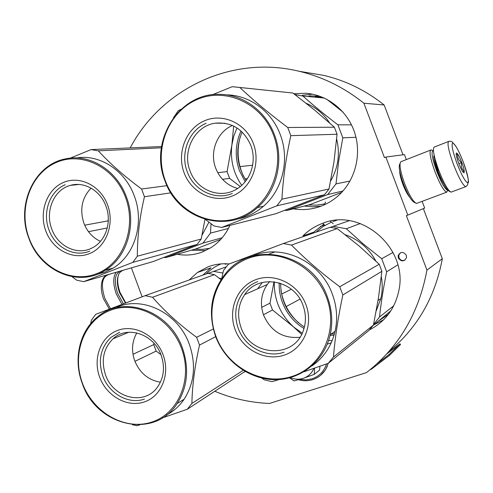 <?xml version="1.0" encoding="UTF-8"?>
<svg xmlns="http://www.w3.org/2000/svg" width="493" height="493" viewBox="0 0 493 493"><rect width="100%" height="100%" fill="white"/><g stroke="black" fill="none" stroke-linecap="round" stroke-linejoin="round"><path stroke-width="0.74" d="M402.997 154.79L384.146 104.972C365.824 90.422 345.71 80.562 323.796 75.404L305.752 72.372M406.331 159.596L404.439 154.599L385.871 157.07L407.803 215.108L424.676 208.077L422.131 201.347M423.364 208.625L442.313 258.72L426.938 270.078L406.368 215.638L407.803 215.108M389.119 351.287C417.466 327.863 435.202 297.008 442.313 258.72M384.146 104.972L363.889 103.222C344.108 87.446 322.44 76.772 298.875 71.22C230.693 54.748 160.983 89.535 130.226 147.832M363.889 103.222L384.448 157.631L385.871 157.07M409.738 197.218C407.551 194.772 405.277 190.514 402.917 184.437C400.76 178.595 399.687 174.115 399.694 170.997M214.868 391.288C232.339 398.615 250.536 402.676 269.455 403.459L366.416 372.634C398.745 347.411 418.914 313.221 426.938 270.078M131.397 267.853L142.12 296.804M398.338 258.085C401.438 261.968 404.174 261.789 406.54 257.556L406.324 255.238C403.348 251.418 400.636 251.516 398.178 255.547L398.338 258.085M229.948 225.369C225.615 234.773 219.342 242.162 211.127 247.535L202.487 251.941C194.273 255.047 185.849 255.83 177.215 254.296M293.828 93.725L305.906 93.263C327.42 94.859 347.288 110.605 354.529 132.26C361.776 153.908 355.619 179.15 339.702 194.384C334.322 199.505 328.252 203.381 321.479 206.006C312.297 209.482 302.924 210.419 293.353 208.822M312.433 233.417L313.566 232.24L302.992 235.888C308.402 230.465 314.707 226.373 321.904 223.612C360.395 206.746 408.82 248.158 398.757 291.049C394.85 308.852 385.082 321.8 369.448 329.879M245.428 371.679L244.596 371.913M189.146 279.993L197.422 272.481L208.021 266.812C214.782 264.266 221.862 263.305 229.263 263.934M400.458 252.755L398.806 255.177L398.973 257.71C400.298 260.273 402.288 261.08 404.944 260.131M322.958 223.224L324.819 225.449M324.511 204.731L325.479 202.007M333.213 223.662L330.353 221.178M437.889 170.898C442.726 183.088 446.584 189.922 449.462 191.407L450.325 191.802M434.339 146.969C432.299 148.603 433.797 156.447 438.832 170.504C443.934 183.359 447.995 190.563 451.009 192.116L451.717 191.9M457.029 163.621C461.898 175.791 465.484 182.163 467.795 182.749C469.108 180.802 467.623 173.943 463.346 162.166C458.712 150.482 455.168 144.104 452.716 143.032C451.175 144.486 452.617 151.351 457.029 163.621M458.656 163.245C460.924 168.97 462.668 172.162 463.901 172.815C464.794 172.273 464.098 168.84 461.812 162.517C459.55 156.786 457.794 153.594 456.555 152.953C455.68 153.502 456.382 156.934 458.656 163.245M462.742 171.706L464.141 171.213C461.571 168.982 460.752 166.098 461.695 162.561C458.619 160.484 457.294 157.723 457.707 154.272L456.216 154.753M461.695 162.561L458.817 163.664M457.707 154.272L456.228 154.845M123.423 303.83L117.648 293.372C113.914 281.392 114.696 274.003 119.996 271.212L121.303 271.021M121.931 304.391L116.243 293.883C112.965 284.085 112.94 276.881 116.169 272.265M224.118 263.743L226.016 264.273M447.823 190.218L447.632 190.255C445.025 189.318 441.401 183.02 436.761 171.373C432.373 159.116 431.073 152.251 432.872 150.778L433.446 150.895M447.712 190.249L446.627 192.196C443.786 190.964 439.929 184.228 435.06 171.983C430.358 158.838 428.984 151.487 430.931 149.921L431.843 150.217M443.7 183.901C441.697 180.931 439.633 176.691 437.513 171.182C434.345 162.437 433.205 157.057 434.105 155.042M433.754 156.817L434.641 157.396L433.809 157.717M417.3 203.153L416.332 203.362C413.128 201.754 409.227 195.173 404.624 183.624C400.088 170.806 398.911 163.46 401.092 161.575M415.568 203.005L414.459 202.481C411.452 200.971 407.81 194.84 403.527 184.08C399.466 172.679 398.295 165.851 400.026 163.596M125.826 302.924L120.033 292.466C117.106 283.857 116.921 277.294 119.472 272.783L122.301 270.595M125.462 303.059L119.534 292.688C117.229 286.131 116.749 280.665 118.073 276.283M326.532 363.939C324.049 371.358 319.211 376.325 312.026 378.834L306.054 379.9L299.923 379.376M314.552 368.172L314.275 374.366L319.55 370.114L319.969 366.274M313.862 368.413C311.742 373.337 308.199 376.646 303.238 378.353C298.949 379.678 294.635 379.437 290.309 377.638M314.275 374.366L303.238 378.353L294.05 380.91L289.459 377.866M202.019 235.216L208.933 222.146M220.839 239.29L195.906 248.891L165.833 257.58L164.046 257.414M165.833 257.58L202.98 243.117L210.474 233.121L211.047 223.748M228.45 228.432L210.474 233.121M222.201 237.731L202.98 243.117M108.244 221.745L107.973 220.882L84.704 225.19M70.382 185.386C84.155 181.196 100.473 190.588 105.977 206.179C112.139 222.004 105.662 241.33 92.246 247.868C77.561 255.892 57.78 246.451 51.747 228.955C44.801 211.324 53.928 189.571 70.382 185.386L78.88 184.468M100.443 241.379C92.715 237.762 87.187 231.685 83.872 223.138C79.539 209.482 81.93 197.81 91.045 188.123M107.597 204.922C100.572 185.571 79.539 175.206 63.184 182.576C46.724 189.663 38.768 212.212 45.787 230.897C52.566 249.686 72.822 260.452 89.43 253.642C106.137 247.122 114.869 224.167 107.597 204.922M125.524 197.391C136.992 227.692 123.003 263.7 96.813 273.633C70.776 284.017 39.477 267.046 28.995 237.953C18.142 209.02 30.239 173.992 55.838 162.678C81.259 150.926 114.444 166.924 125.524 197.391M161.525 146.538L91.088 149.601L70.166 158.173M161.34 147.795L98.298 150.833L91.088 149.601M166.985 185.664L141.571 189.01C124.482 176.358 110.056 163.633 98.298 150.833M108.331 219.336L107.973 220.882M204.971 219.342L201.193 239.019L197.163 244.405L132.851 262.362L83.662 281.676L76.631 280.147L72.021 276.696M83.662 281.676L153.212 261.536L197.163 244.405M201.193 239.019L137.337 256.206L132.851 262.362M170.837 192.818L144.443 196.744C139.655 217.247 137.288 237.065 137.337 256.206M144.443 196.744L141.571 189.01M76.52 157.957C99.678 153.982 125.179 170.418 134.299 195.955C144.671 222.694 134.842 255.22 113.156 268.081L105.379 271.97L97.109 274.324M104.978 272.124L97.398 274.268M107.283 227.951L88.487 231.685M126.467 197.083C116.97 170.399 89.942 153.637 66.062 158.783C34.257 164.144 15.733 205.094 28.816 238.119C40.032 271.002 78.313 287.912 105.108 270.33C127.065 257.291 136.992 224.253 126.467 197.083M89.769 251.103C74.351 257.716 55.087 247.498 48.955 229.867C42.195 212.495 49.768 191.068 65.249 184.702M351.491 124.858L337.915 124.821C325.152 115.103 313.499 105.514 302.949 96.061L294.882 94.527M355.971 137.27L342.82 137.843L337.915 124.821M246.099 180.518C236.498 165.081 235.179 148.911 242.131 132.013M330.661 180.949C338.186 167.928 340.188 153.952 336.657 139.02M329.644 122.96C323.679 113.908 315.871 107.357 306.208 103.308M243.542 176.241C237.608 163.485 236.523 150.297 240.294 136.678M247.424 178.608L245.083 178.934M252.644 165.235L239.955 166.597M341.717 192.344L309.906 204.638L286.797 210.48L284.8 210.332M286.797 210.48L327.66 194.569L336.004 183.889L338.685 161.038L342.82 137.843M324.271 98.033L302.949 96.061M323.457 97.663L315.144 96.474M343.091 112.188L326.791 99.272M350.012 181.042L336.004 183.889M342.955 190.988L327.66 194.569M240.257 186.576L229.609 178.374L227.082 171.613L217.764 172.698M235.044 86.971L292.904 93.029L314.608 110.087L334.402 127.219L337.058 134.256L290.821 135.661C286.051 157.255 283.081 178.429 281.916 199.178L276.813 205.834L324.505 194.766L329.004 189.004L281.916 199.178M329.004 189.004L334.007 161.618L337.058 134.256M215.299 123.182C231.692 121.802 243.53 129.191 250.808 145.349C257.001 161.137 250.752 180.66 237.145 188.782C220.55 199.69 196.744 190.378 190.033 170.874C181.935 150.852 194.957 125.752 215.299 123.182L224.956 123.244M237.632 188.474C227.248 185.473 219.94 178.706 215.7 168.187C209.328 152.066 217.105 131.859 232.431 125.475M253.408 143.648C245.896 123.17 222.602 112.626 204.268 120.877C185.812 128.833 176.599 153.04 184.105 172.772C191.339 192.621 213.709 203.634 232.332 196.011C251.066 188.69 261.204 164.009 253.408 143.648M273.553 135.181C285.854 167.263 269.603 206 240.233 217.148C211.029 228.783 176.494 211.392 165.315 180.666C153.724 150.118 167.719 112.533 196.411 99.839C224.907 86.682 261.691 102.92 273.553 135.181M236.985 127.927L233.737 136.296L231.858 145.108L233.682 126.054M292.904 93.029L232.178 86.688L212.495 94.718M334.402 127.219L287.752 127.49C269.813 114.012 253.957 100.794 240.177 87.828M181.067 109.298L178.256 110.728L173.456 117.759M241.706 185.343C233.429 173.265 230.151 159.855 231.858 145.108L227.082 171.613M276.813 205.834L221.788 227.446L276.062 213.648L324.505 194.766M241.009 130.984C235.21 144.018 234.699 157.285 239.481 170.781L245.169 181.707M290.821 135.661L287.752 127.49M226.453 94.866C249.366 94.989 271.754 111.313 280.301 134.731C289.952 159.578 282.6 189.953 263.49 206.228C255.59 213.044 246.673 217.37 236.745 219.2M205.501 219.496L213.999 225.967L221.788 227.446M229.609 178.374L222.509 179.329M274.484 134.891C265.776 111.042 243.006 94.434 219.736 94.354C178.682 92.505 148.861 141.664 165.001 180.894C177.948 219.422 227.852 234.951 257.463 207.578C276.844 191.05 284.288 160.157 274.484 134.891M232.351 193.459C215.059 200.848 193.786 190.397 187.254 171.761C180.019 153.422 188.788 130.429 206.129 123.262M221.554 278.748L219.015 278.077M226.158 266.873L208.249 273.35M222.904 273.023L213.506 271.378M160.946 354.683L156.158 351.084L153.754 344.589L132.993 354.288M113.008 338.827C127.182 325.146 153.952 333.958 161.168 355.256C165.229 367.458 163.855 378.273 157.027 387.695C143.777 405.967 113.076 397.869 105.502 374.797C100.923 360.432 103.431 348.44 113.008 338.827L128.753 332.239M160.41 382.211C148.331 380.121 139.766 372.954 134.7 360.722C131.261 350.72 131.97 341.439 136.826 332.892M163.109 354.861C156.034 335.369 134.552 323.981 117.765 330.365C100.862 336.46 92.579 358.294 99.654 377.127C106.482 396.045 127.163 407.785 144.209 401.974C161.359 396.446 170.442 374.261 163.109 354.861M181.516 348.403C193.083 378.957 178.534 413.75 151.647 422.119C124.92 430.944 92.98 412.468 82.423 383.172C71.485 354.005 84.081 320.08 110.358 310.313C136.462 300.101 170.356 317.708 181.516 348.403M220.993 279.605L214.461 274.65L207.923 273.307L145.176 295.658L95.704 314.324L91.408 320.222L90.613 323.741M214.461 274.65L152.553 297.261L145.176 295.658M213.309 328.991L196.627 337.286C179.526 324.745 164.835 311.403 152.553 297.261M154.038 343.338L153.754 344.589M245.027 371.451L187.26 409.276L162.271 417.947M132.346 424.67L136.801 425.724L139.821 424.867M243.178 370.348L191.888 403.434L187.26 409.276M215.694 336.682L199.517 345.075C194.815 365.948 192.276 385.397 191.888 403.434M199.517 345.075L196.627 337.286M115.183 308.014C141.263 294.857 178.238 312.396 189.411 344.508C196.226 364.617 194.476 382.845 184.16 399.194C179.434 406.121 173.493 411.439 166.332 415.143M156.158 351.084L134.94 361.344M182.435 348.033C169.74 310.954 124.211 294.66 98.384 316.241C79.675 330.285 72.964 358.898 82.195 383.209C96.043 426.051 154.352 440.027 177.153 403.564C187.599 386.98 189.361 368.468 182.435 348.033M144.431 399.09C128.593 404.771 108.935 393.63 102.76 375.888C97.873 360.5 100.578 347.688 110.882 337.44L119.713 332.177M393.032 252.453L381.711 258.714L363.279 243.961L346.32 228.74L333.095 226.33L330.446 227.328M397.82 264.87L386.641 271.797L381.711 258.714M334.476 333.761L331.148 334.051M304.391 327.044C288.775 316.586 280.856 302.006 280.622 283.315M376.245 310.836L380.861 298.493C382.5 291.345 382.648 284.085 381.311 276.721M375.851 261.031C368.826 248.232 358.621 239.462 345.242 234.723M298.641 322.909C289.021 314.041 283.13 303.189 280.961 290.352M349.241 220.71L333.095 226.33M299.99 299.14L286.174 306.572M291.351 289.243L281.669 294.031M373.54 324.622L379.518 316.981C381.071 302.585 383.449 287.524 386.641 271.797M360.321 223.514L346.32 228.74M393.741 305.783L379.518 316.981M373.17 325.411L390.863 310.806M302.203 333.206L293.545 326.921L272.506 309.974L269.967 303.183L261.678 307.355M337.206 228.586L291.492 245.083L283.346 243.53L330.076 227.285L337.206 228.586L359.009 245.908L379.222 264.248L381.884 271.323L342.851 294.956C338.18 316.907 335.043 337.606 333.441 357.055L328.202 363.341L368.863 330.507L373.46 325.023L333.441 357.055M373.46 325.023L378.495 297.686L381.884 271.323M244.701 294.592C258.246 273.399 294.395 279.623 303.047 305.457C306.042 313.776 306.196 321.96 303.503 330.014C294.592 359.379 250.327 356.704 240.948 327.253C236.899 315.403 238.15 304.514 244.701 294.592L267.255 284.504C261.025 293.865 259.811 304.119 263.626 315.267C270.971 331.444 283.068 338.777 299.929 337.274M269.677 281.528L267.255 284.504M305.968 304.736C298.419 284.147 274.724 272.475 255.99 279.586C237.133 286.402 227.606 309.727 235.149 329.583C242.42 349.531 265.166 361.622 284.196 355.139C303.337 348.964 313.801 325.22 305.968 304.736M326.551 297.513C338.913 329.792 322.139 367.045 292.133 376.399C262.294 386.235 227.187 367.193 215.952 336.318C204.299 305.586 218.775 269.351 248.09 258.437C277.214 247.048 314.626 265.08 326.551 297.513M379.222 264.248L339.763 286.729C321.861 273.424 305.771 259.54 291.492 245.083M283.346 243.53L228.271 264.31L223.421 270.645L221.77 278.434M274.884 251.948L269.049 254.068M274.016 281.786L269.967 303.183M301.636 334.365L293.545 326.921C280.338 314.663 273.923 299.627 274.299 281.823M279.198 282.865C278.983 289.551 280.055 296.071 282.409 302.425C286.71 313.566 293.902 322.256 303.99 328.498M330.057 335.431L334.088 335.129M332.202 340.534L328.578 340.626M331.247 342.758L327.284 344.157M261.857 378.119L264.088 379.776L272.013 381.656L279.334 379.53M303.953 371.784L328.202 363.341M342.851 294.956L339.763 286.729M252.299 256.231C281.3 243.037 320.721 261.08 332.399 294.272C336.892 306.541 337.791 318.86 335.104 331.222C331.524 346.08 323.772 357.684 311.847 366.028M272.506 309.974L263.435 314.75M327.457 297.143C312.494 253.143 252.847 240.005 226.404 272.506C211.201 291.08 207.596 312.377 215.589 336.399C224.863 361.424 249.55 379.647 275.205 379.678C300.835 379.789 324.314 361.098 330.224 334.716C332.948 322.151 332.023 309.629 327.457 297.143M262.319 282.471L257.66 288.793M284.091 352.205C266.417 358.528 244.793 347.06 238.23 328.344C233.879 315.588 235.272 303.898 242.408 293.28C246.371 287.85 251.485 283.968 257.734 281.62M386.728 353.974L399.971 343.824L400.513 344.508L389.575 355.28L371.389 369.195L370.144 369.688M399.971 343.824L389.014 354.572L389.575 355.28M389.014 354.572L376.917 363.828M205.778 250.524L191.309 250.222M321.146 206.136L312.679 206.801L304.243 206.068M302.264 95.254L312.599 94.2M323.753 224.303L313.566 232.24L323.747 224.297M383.579 319.809L373.947 324.788M202.888 275.1L210.949 267.804L197.422 272.481M209.926 248.287L202.518 249.347L195.031 249.144M324.542 203.96L316.506 205.143L308.415 205.014M308.926 95.882L319.655 96.16M315.927 232.203L323.094 226.527L331.197 222.232M332.83 221.579L336.707 220.291M388.472 314.214L379.012 320.733M206.197 273.923C210.499 269.566 215.472 266.226 221.111 263.884M438.148 170.788C436.2 165.525 435.153 161.513 434.999 158.758M451.107 192.128L465.688 186.693C467.333 185.59 468.03 184.388 467.771 183.076C469.447 183.094 467.974 176.124 463.346 162.166C460.727 155.455 458.194 150.094 455.748 146.088L452.519 142.323C451.964 141.448 450.768 141.115 448.932 141.318C446.855 142.489 448.427 150.334 453.64 164.841C458.854 177.998 462.872 185.282 465.688 186.693L466.341 186.36M110.494 308.71L104.793 298.265C100.831 285.336 101.86 277.541 107.868 274.86L109.779 274.114M328.283 363.273L325.559 369.701L320.616 375.309M298.561 379.764C303.392 381.101 308.137 381.046 312.79 379.598C319.569 377.287 324.419 372.776 327.34 366.065C324.456 372.745 319.649 377.244 312.907 379.542M371.389 369.195L371.137 368.875M298.875 71.22L323.796 75.404M398.178 255.547L398.806 255.177M308.661 93.541L305.906 93.263M320.382 226.484L324.345 224.987M434.493 146.969L448.371 141.534M456.148 153.841L456.555 152.953M109.323 309.154L103.53 298.789C99.007 286.433 102.217 277.128 105.933 275.716M433.754 156.447L434.197 155.474M433.119 150.784L431.202 149.934M447.632 190.255L446.738 192.202M401.357 161.538L430.506 150.143M416.622 203.406L446.627 192.196M122.646 270.509L123.842 270.041M113.156 268.081L105.108 270.33M263.49 206.228L257.463 207.578M184.16 399.194L177.153 403.564M378.045 300.508L380.861 298.493M335.104 331.222L330.224 334.716"/></g></svg>
